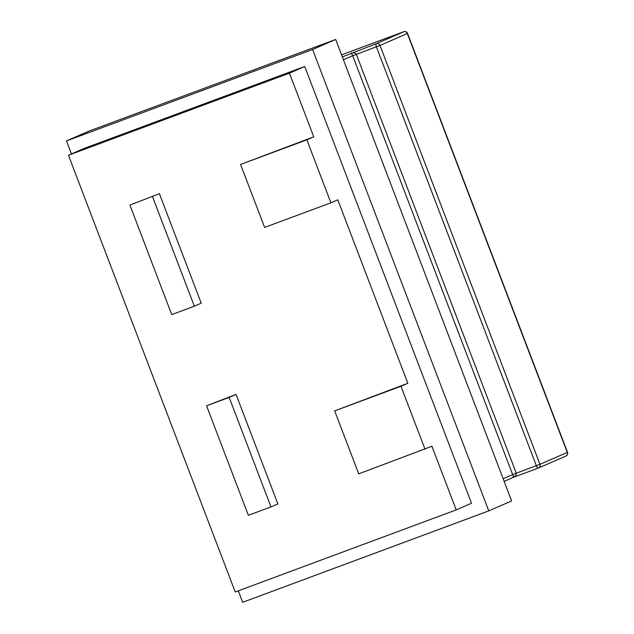 <?xml version="1.0" encoding="UTF-8"?>
<svg xmlns="http://www.w3.org/2000/svg" width="634" height="634" viewBox="0 0 634 634"><rect width="100%" height="100%" fill="white"/><g stroke="black" fill="none" stroke-linecap="round" stroke-linejoin="round"><path stroke-width="0.95" d="M356.308 54.31L354.414 52.78L351.331 52.963L352.702 55.721L379.996 45.442A2.932 2.679 -113.5 0 0 376.445 43.635A2.932 1.189 69.6 0 0 375.978 44.768A2.932 1.189 69.6 0 0 376.398 46.845L536.356 465.736A2.932 1.189 69.6 0 0 537.41 467.535A2.932 1.189 69.6 0 0 538.464 468.011A2.932 1.189 69.6 0 0 538.488 467.995A2.932 2.679 -113.5 0 0 539.954 464.326L516.266 473.202L356.308 54.31M513.302 476.538L513.397 477.323L515.854 475.54L516.266 473.202L512.66 474.604L513.302 476.538M335.766 39.712L511.622 500.939L335.751 39.68M89.378 130.945L335.434 39.554L312.594 49.507L488.774 510.893L511.622 500.939M488.774 510.893L242.671 602.3L238.297 590.84M71.46 153.927L66.491 140.914L89.331 130.961M513.405 477.315L538.464 468.011A2.932 2.932 0 0 0 538.615 467.947L565.948 456.036A2.932 2.679 66.5 0 1 565.821 456.084M240.563 164.452L306.864 139.829L330.908 202.809L264.616 227.432L240.563 164.452L313.751 136.825L306.864 139.829M313.751 136.825L289.437 73.164L68.448 155.243L235.222 591.982L456.211 509.902L431.905 446.241L358.717 473.867L334.665 410.887L407.852 383.261L337.795 199.805L330.908 202.809M206.557 405.792L229.159 397.399L270.98 506.923L248.377 515.315L206.557 405.792L236.046 394.396L229.159 397.399M236.046 394.396L277.866 503.919L270.98 506.923M152.509 196.691L194.337 306.214L171.735 314.607L129.915 205.083L159.396 193.687L201.224 303.211L194.337 306.214M159.396 193.687L129.915 205.083M334.665 410.887L400.965 386.264L425.018 449.244M407.852 383.261L400.965 386.264M68.448 155.243L83.751 148.578L304.74 66.491L471.514 503.238L456.211 509.902M304.74 66.491L289.437 73.164M66.491 140.914L312.594 49.507M567.287 454.626A2.932 2.679 66.5 0 1 565.948 456.036A2.932 2.932 0 0 0 567.509 452.304L567.287 452.414A2.932 2.679 66.5 0 1 567.287 454.626M379.996 45.442L407.551 33.412A2.932 2.932 0 0 0 403.795 31.716A2.932 1.189 69.6 0 0 403.771 31.724A2.932 2.679 66.5 0 1 407.329 33.531L567.287 452.414L539.954 464.326L379.996 45.442M343.422 59.762L352.702 55.721L512.66 474.604L503.38 478.654M513.556 477.259L538.44 468.019M403.834 31.7A2.932 1.189 69.6 0 0 403.795 31.716L341.536 54.833L403.771 31.724L376.445 43.635L342.32 56.886M504.371 481.254L513.397 477.323M335.457 39.546L89.354 130.953M567.509 452.304L407.551 33.412"/></g></svg>
